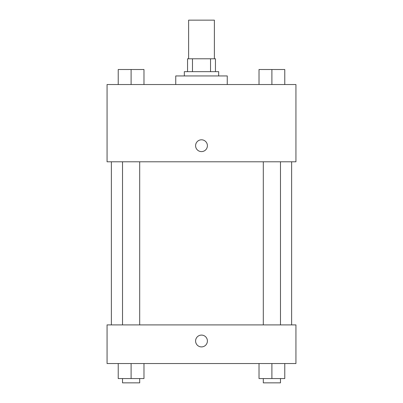 <?xml version="1.0" encoding="UTF-8"?>
<svg xmlns="http://www.w3.org/2000/svg" width="403" height="403" viewBox="0 0 403 403"><rect width="100%" height="100%" fill="white"/><g stroke="black" fill="none" stroke-linecap="round" stroke-linejoin="round"><path stroke-width="0.6" d="M214.376 58.783L214.376 20.15L188.624 20.15L188.624 58.783M192.468 71.658L192.468 58.783L187.551 58.783L187.551 71.658L187.551 58.783M192.468 58.783L215.449 58.783L215.449 71.658M210.532 71.658L210.532 58.783M184.332 75.95L184.332 71.658L218.668 71.658L218.668 75.95M227.252 84.534L227.252 75.95L175.748 75.95L175.748 84.534M107.067 84.534L295.933 84.534L295.933 161.794L107.067 161.794L107.067 84.534M195.596 145.7A5.904 5.904 0 0 1 204.452 140.592A5.904 5.904 0 0 1 204.452 150.813A5.904 5.904 0 0 1 195.596 145.7M107.067 324.904L295.933 324.904L295.933 363.536L107.067 363.536L107.067 324.904M201.5 346.902A5.904 5.904 0 0 1 196.387 338.046A5.904 5.904 0 0 1 206.613 338.046A5.904 5.904 0 0 1 201.5 346.902M259.018 363.536L259.018 378.558L284.77 378.558L284.77 363.536L284.77 378.558M271.894 378.558L271.894 363.536M280.478 378.558L280.478 382.85L263.31 382.85L263.31 378.558M118.23 363.536L118.23 378.558L143.982 378.558L143.982 363.536L143.982 378.558M131.106 378.558L131.106 363.536M139.69 378.558L139.69 382.85L122.522 382.85L122.522 378.558M259.018 84.534L259.018 69.512L284.77 69.512L284.77 84.534L284.77 69.512M271.894 84.534L271.894 69.512M280.478 69.512L263.31 69.512M118.23 84.534L118.23 69.512L143.982 69.512L143.982 84.534L143.982 69.512M131.106 84.534L131.106 69.512M139.69 69.512L122.522 69.512M291.636 324.904L291.636 161.794M111.364 324.904L111.364 161.794M263.31 161.794L263.31 324.904M280.478 161.794L280.478 324.904M139.69 324.904L139.69 161.794M122.522 324.904L122.522 161.794"/></g></svg>
